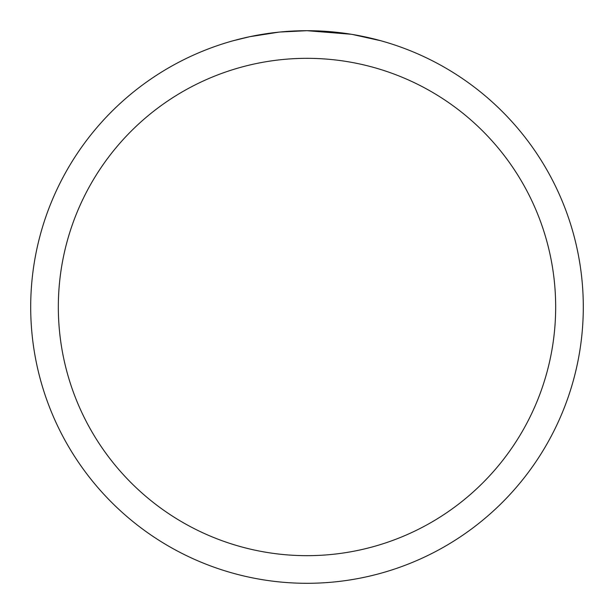 <?xml version="1.0" encoding="UTF-8"?>
<svg xmlns="http://www.w3.org/2000/svg" width="614" height="614" viewBox="0 0 614 614"><rect width="100%" height="100%" fill="white"/><g stroke="black" fill="none" stroke-linecap="round" stroke-linejoin="round"><path stroke-width="0.92" d="M311.981 30.746L315.412 30.83M337.616 32.404L338.667 32.519M351.177 34.254L307 30.7A276.3 276.3 0 0 1 583.3 307A276.3 276.3 0 0 1 307 583.3A276.3 276.3 0 0 1 30.7 307A276.3 276.3 0 0 1 307 30.7L280.122 32.012M352.352 34.445L380.872 40.762M307 58.33A248.67 248.67 0 0 1 555.67 307A248.67 248.67 0 0 1 307 555.67A248.67 248.67 0 0 1 58.33 307A248.67 248.67 0 0 1 307 58.33M278.956 32.128L249.798 36.686L233.128 40.762M288.772 31.299L292.717 31.068M269.838 33.21L274.404 32.634"/></g></svg>
